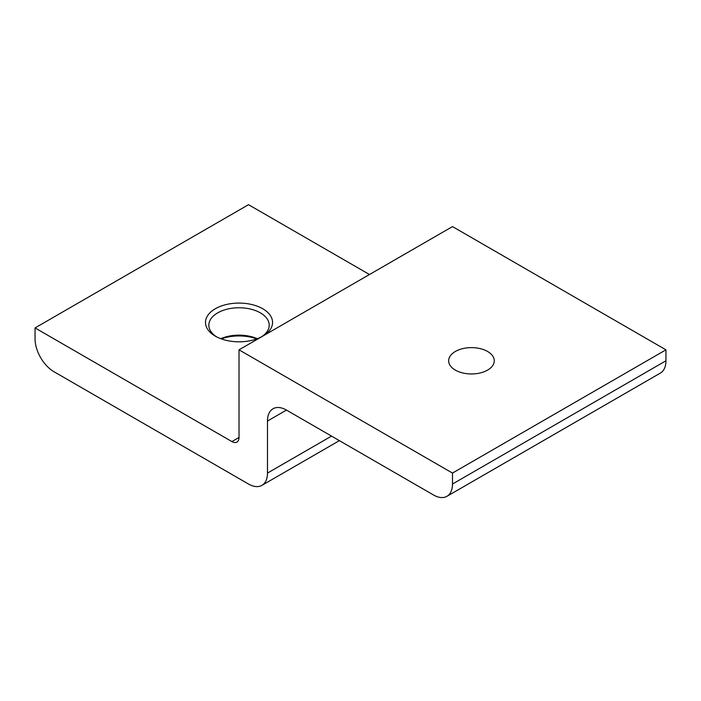 <?xml version="1.0" encoding="UTF-8"?>
<svg xmlns="http://www.w3.org/2000/svg" width="701" height="701" viewBox="0 0 701 701"><rect width="100%" height="100%" fill="white"/><g stroke="black" fill="none" stroke-linecap="round" stroke-linejoin="round"><path stroke-width="1.05" d="M455.335 370.102A22.809 13.17 180 0 1 448.658 360.787A22.809 13.17 180 0 1 462.73 348.625A22.809 13.17 180 0 1 487.589 351.481A22.809 13.17 180 0 1 494.275 360.787A22.809 13.17 180 0 1 480.194 372.958A22.809 13.17 180 0 1 455.335 370.102M262.507 336.278A33.543 19.365 180 0 1 215.303 336.138L215.303 336.138A33.543 19.365 180 0 1 215.303 308.755A33.543 19.365 180 0 1 262.744 308.755A33.543 19.365 180 0 1 262.98 336.007M261.499 336.83A30.187 17.429 0 0 0 269.21 325.185A30.187 17.429 0 0 0 260.369 312.865A30.187 17.429 0 0 0 227.475 309.088A30.187 17.429 0 0 0 208.837 325.185A30.187 17.429 0 0 0 216.556 336.83M256.776 338.881A33.543 19.365 0 0 0 221.279 338.881M220.771 338.697A30.187 17.429 180 0 1 257.285 338.697M35.05 327.928L35.05 338.881A26.831 15.492 -120 0 0 54.021 371.749L248.513 484.032A26.831 15.492 -120 0 0 261.929 485.364A26.831 15.492 -120 0 0 267.484 473.079L267.484 421.038A26.831 15.492 60 0 1 273.048 408.753A26.831 15.492 60 0 1 286.464 410.085L433.516 494.985A26.831 15.492 -120 0 0 446.931 496.317A26.831 15.492 -120 0 0 452.487 484.032L452.487 473.079L665.95 349.834L452.487 226.589L239.023 349.834L239.023 437.477A10.059 5.81 60 0 1 236.938 442.077A10.059 5.81 60 0 1 231.908 441.586L35.05 327.928L248.513 204.683L369.471 274.52M452.487 484.032L665.95 360.787L665.95 349.834M452.487 473.079L239.023 349.834M665.95 360.787A26.831 15.492 60 0 1 660.395 373.072L446.931 496.317M286.464 410.085L267.484 421.038M267.484 473.079L331.529 436.101M231.908 441.586L239.023 437.477M261.929 485.364L339.389 440.64"/></g></svg>
